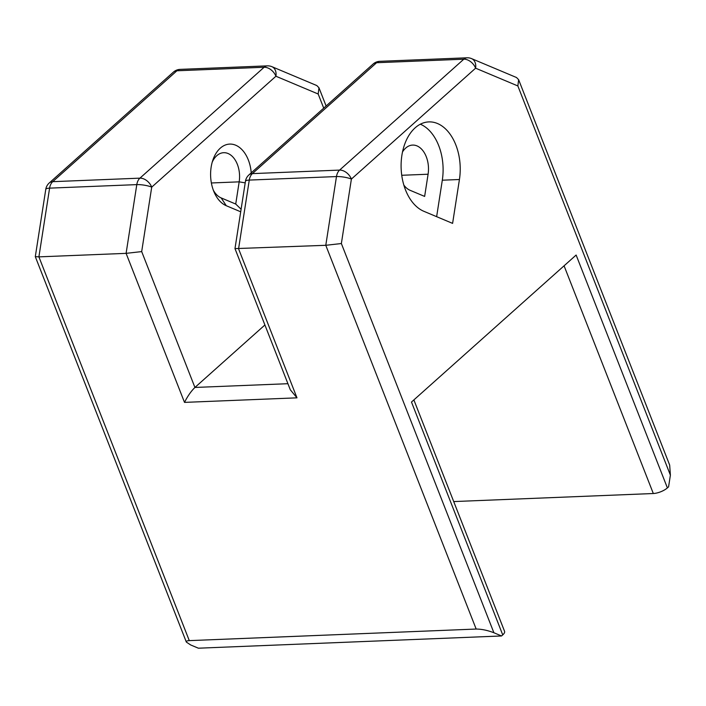 <?xml version="1.0" encoding="UTF-8"?>
<svg xmlns="http://www.w3.org/2000/svg" width="706" height="706" viewBox="0 0 706 706"><rect width="100%" height="100%" fill="white"/><g stroke="black" fill="none" stroke-linecap="round" stroke-linejoin="round"><path stroke-width="1.06" d="M476.171 629.046L189.287 640.624C187.046 640.73 186.066 641.225 186.349 642.089L190.708 644.975L198.368 648.196L501.551 635.965L493.891 632.744L341.369 243.535L325.784 245.3L476.171 629.046C481.695 629.09 487.599 630.326 493.891 632.744M564.076 265.809L653.315 493.52A10.714 3.839 -21.4 0 0 667.391 487.899L576.131 255.042L411.483 402.049L502.734 634.906A10.714 3.839 -21.4 0 0 504.561 631.323L413.875 399.914M653.315 493.52L453.711 501.569M502.734 634.906L501.551 635.965M379.819 61.325L467.019 57.804A10.714 6.945 87.7 0 0 463.807 59.198A10.714 7.192 48.2 0 1 475.606 68.182L517.86 85.956L670.391 475.156L668.573 486.84L667.391 487.899M452.599 223.387L423.829 211.288A45.546 29.537 -92.3 0 1 401.202 161.895A45.546 29.537 -92.3 0 1 428.824 121.9A45.546 29.537 -92.3 0 1 459.43 179.509L452.599 223.387M180.092 69.382A10.714 10.714 0 0 0 173.429 72.091A10.714 7.192 48.2 0 1 176.924 70.776A10.714 6.945 -92.3 0 1 180.118 69.382L267.345 65.861A10.714 6.945 87.7 0 0 264.123 67.255A10.714 7.192 48.2 0 1 275.922 76.239A10.714 7.801 -67.2 0 0 271.934 66.691A10.714 10.714 0 0 0 267.389 65.861M45.775 189.34A10.714 2.374 8.8 0 1 49.596 188.14A10.714 6.945 -92.3 0 1 52.712 181.671A10.714 7.192 -131.8 0 0 49.226 182.995A10.714 10.714 0 0 0 45.775 189.34L35.3 256.64L38.901 256.869L126.1 253.357L141.685 251.592L151.719 187.134A10.714 7.192 -131.8 0 0 139.92 178.15A10.714 6.945 87.7 0 0 136.796 184.619A10.714 2.374 8.8 0 1 151.719 187.134L275.922 76.239L318.185 94.013L318.962 87.756L316.844 85.576L271.934 66.691M296.979 397.84L290.298 389.765L234.983 248.618L325.784 245.3L336.48 176.562A10.714 2.374 8.8 0 1 351.394 179.077A10.714 7.192 -131.8 0 0 339.595 170.093A10.714 6.945 87.7 0 0 336.48 176.562L249.271 180.083A10.714 6.945 -92.3 0 1 252.395 173.614A10.714 7.192 -131.8 0 0 248.9 174.938A10.714 10.714 0 0 0 245.45 181.283A10.714 2.374 8.8 0 1 249.271 180.083L238.575 248.812L296.979 397.84L184.504 402.385C187.593 396.216 191.07 391.239 194.927 387.453L141.685 251.592M373.112 64.034A10.714 7.192 48.2 0 1 376.598 62.719A10.714 6.945 -92.3 0 1 379.793 61.325A10.714 10.714 0 0 0 373.112 64.034L248.9 174.938M341.369 243.535L351.394 179.077L475.606 68.182A10.714 7.801 -67.2 0 0 471.608 58.633A10.714 10.714 0 0 0 467.072 57.804M517.86 85.956L518.636 79.699L516.518 77.519L471.608 58.633M670.391 475.156L669.676 465.113L518.636 79.699M264.909 324.972L194.927 387.453L287.924 383.702M251.221 172.864A31.399 20.359 87.7 0 0 234.727 144.845A31.399 20.359 87.7 0 0 212.983 159.741A31.399 20.359 87.7 0 0 214.306 192.588A31.399 20.359 87.7 0 0 226.273 205.72L240.702 211.791M241.099 209.232L235.725 204.043L221.163 197.918A23.042 14.941 -92.3 0 1 213.336 190.205M212.206 162.195A23.042 14.941 -92.3 0 1 223.696 152.699A23.042 14.941 -92.3 0 1 239.175 181.848L235.725 204.043M420.344 124.203A45.546 29.537 -92.3 0 1 442.309 180.198L436.635 216.68M403.841 185.069A23.042 14.941 87.7 0 0 410.089 190.302L424.641 196.418L428.092 174.223A23.042 14.941 87.7 0 0 412.613 145.083A23.042 14.941 87.7 0 0 402.499 151.966M176.924 70.776L264.123 67.255L139.92 178.15L52.712 181.671L176.924 70.776M189.287 640.624L38.901 256.869L49.596 188.14L136.796 184.619L126.1 253.357L184.504 402.385M376.598 62.719L463.807 59.198L339.595 170.093L252.395 173.614L376.598 62.719M318.185 94.013L323.719 108.142M221.163 197.918L226.273 205.72M211.376 182.969L239.175 181.848L245.211 182.863M459.43 179.509L442.309 180.198M428.092 174.223L401.74 175.282M245.45 181.283L234.983 248.583M326.11 105.997L318.962 87.756M173.429 72.091L49.226 182.995M186.349 642.089L35.309 256.675"/></g></svg>
